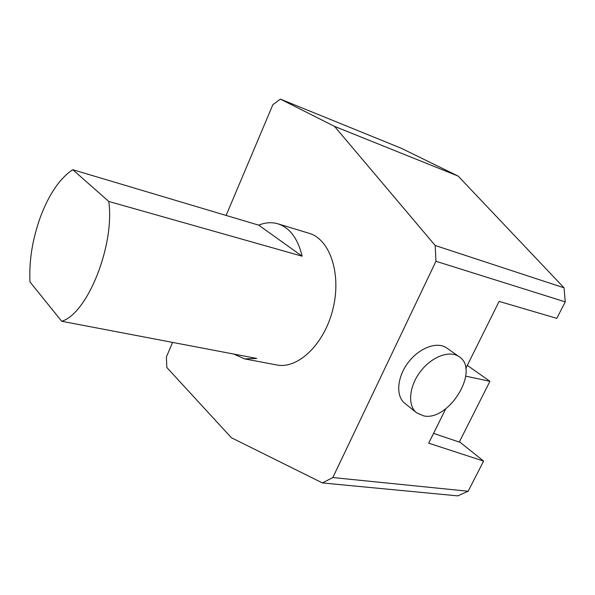 <?xml version="1.0" encoding="UTF-8"?>
<svg xmlns="http://www.w3.org/2000/svg" width="595" height="595" viewBox="0 0 595 595"><rect width="100%" height="100%" fill="white"/><g stroke="black" fill="none" stroke-linecap="round" stroke-linejoin="round"><path stroke-width="0.89" d="M226.122 215.442L272.837 104.735L280.401 99.12L401.067 148.185L458.165 176.098L564.023 287.809L565.25 301.873L556.801 318.347L499.108 301.405L465.773 368.506M565.25 301.873L435.949 261.287L332.821 477.547L322.43 482.932L231.395 437.741L166.838 367.509L166.399 357L172.557 342.4M459.452 441.735L483.601 461.08L468.139 491.239L457.741 495.88L322.43 482.932M416.463 412.699L404.652 403.157C395.578 395.958 397.051 377.029 408.296 362.385C419.423 347.651 437.332 341.166 446.711 347.993L459.169 356.725C480.396 369.926 448.957 421.669 423.618 415.868L416.463 412.699C407.404 405.5 409.018 386.393 420.442 371.525C431.739 356.569 449.798 349.897 459.169 356.725M483.601 461.08L428.683 443.171L445.767 408.78M468.139 491.239L332.821 477.547M465.759 376.166L489.93 381.291L459.273 442.078L433.547 433.383M467.328 365.375L489.93 381.291M280.401 99.12L334.531 126.378L435.19 245.49L435.949 261.287M564.023 287.809L435.19 245.49M458.165 176.098L334.531 126.378M258.699 225.155L302.148 256.2C297.887 238.64 289.899 227.87 278.185 223.899C271.908 221.995 265.415 222.411 258.699 225.155L72.783 169.716L108.781 201.46L302.148 256.2M108.781 201.46C114.909 245.445 87.346 313.788 61.716 321.27L29.973 281.948C28.939 260.402 32.569 238.357 40.862 215.799C49.497 193.442 60.132 178.084 72.783 169.716M61.716 321.27L256.728 358.443L244.575 358.889L233.857 354.084M308.76 233.195L309.303 233.359C330.002 239.368 341.761 274.102 332.865 309.303C324.216 344.579 297.589 369.54 276.541 364.913L244.924 358.956M309.303 233.359L278.185 223.899"/></g></svg>
